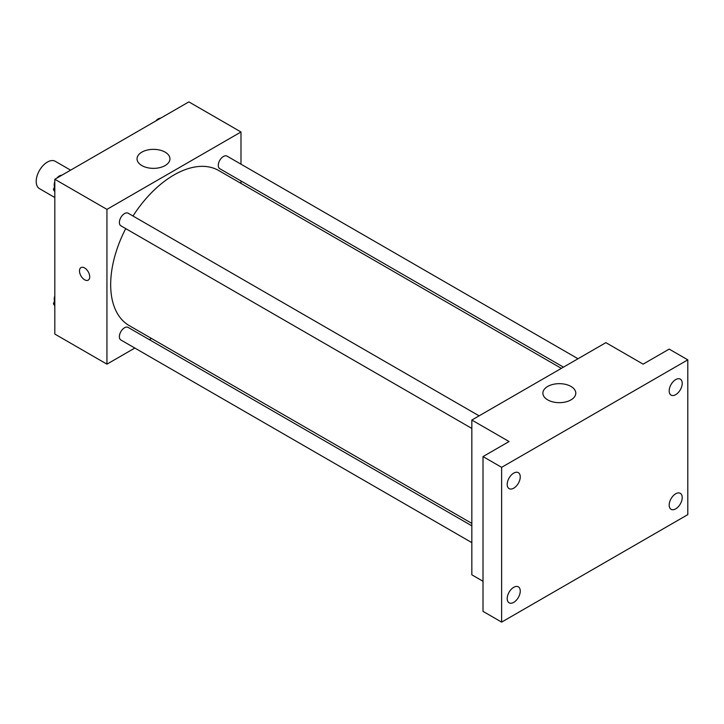 <?xml version="1.0" encoding="UTF-8"?>
<svg xmlns="http://www.w3.org/2000/svg" width="724" height="724" viewBox="0 0 724 724"><rect width="100%" height="100%" fill="white"/><g stroke="black" fill="none" stroke-linecap="round" stroke-linejoin="round"><path stroke-width="1.09" d="M70.617 170.158L55.268 161.298A15.801 9.122 120 0 0 43.096 165.525A15.801 9.122 120 0 0 36.2 181.425A15.801 9.122 120 0 0 39.476 188.656L54.816 197.516M134.827 348.054L106.944 364.154L54.816 334.054L54.816 179.271L188.864 101.885L240.992 131.985L240.992 164.176M151.47 338.443L149.361 339.665M125.723 228.603A89.514 51.685 120 0 0 110.672 284.613A89.514 51.685 120 0 0 129.207 325.592L471.84 523.407M561.362 368.362L218.729 170.538A89.514 51.685 120 0 0 132.99 216.014M240.992 180.955L240.992 183.398M106.944 364.154L106.944 209.372L240.992 131.985M578.005 358.751L227.046 156.131A7.267 4.199 120 0 0 221.444 158.076A7.267 4.199 120 0 0 218.277 165.389A7.267 4.199 120 0 0 219.779 168.71L563.471 367.14M471.84 525.841L128.157 327.42A7.267 4.199 120 0 0 122.555 329.366A7.267 4.199 120 0 0 119.379 336.678A7.267 4.199 120 0 0 120.89 339.999L471.84 542.629M471.84 428.436L120.89 225.807A7.267 4.199 -60 0 1 120.89 217.417A7.267 4.199 -60 0 1 128.157 213.227L479.107 415.848M106.944 209.372L54.816 179.271M141.85 165.57A16.453 9.502 180 0 1 137.035 158.855A16.453 9.502 180 0 1 153.488 149.352A16.453 9.502 180 0 1 169.941 158.855A16.453 9.502 180 0 1 159.787 167.633A16.453 9.502 180 0 1 141.85 165.57M89.722 276.821A7.24 4.181 60 0 1 88.228 280.134A7.24 4.181 60 0 1 80.988 275.953A7.24 4.181 60 0 1 80.988 267.59A7.24 4.181 60 0 1 86.563 269.536A7.24 4.181 60 0 1 89.722 276.821M88.228 280.134A7.24 4.181 60 0 1 80.988 275.953A7.24 4.181 60 0 1 80.988 267.59M483.008 581.272L471.84 574.82L471.84 420.038L605.888 342.651L643.12 364.145L669.184 349.104L687.8 359.846L687.8 514.628L501.632 622.115L483.008 611.364L483.008 456.582L509.072 441.54L471.84 420.038M501.632 622.115L501.632 467.333L483.008 456.582M501.632 467.333L687.8 359.846M547.706 399.883A16.453 9.502 180 0 1 542.882 393.168A16.453 9.502 180 0 1 559.344 383.666A16.453 9.502 180 0 1 575.797 393.168A16.453 9.502 180 0 1 565.643 401.947A16.453 9.502 180 0 1 547.706 399.883M675.7 394.661A9.222 5.33 -60 0 1 671.085 395.123A9.222 5.33 -60 0 1 669.673 387.729A9.222 5.33 -60 0 1 675.7 379.593A9.222 5.33 -60 0 1 680.316 379.141A9.222 5.33 -60 0 1 681.727 386.535A9.222 5.33 -60 0 1 675.7 394.661M513.732 488.175A9.222 5.33 -60 0 1 509.117 488.628A9.222 5.33 -60 0 1 507.705 481.234A9.222 5.33 -60 0 1 513.732 473.107A9.222 5.33 -60 0 1 518.339 472.654A9.222 5.33 -60 0 1 519.76 480.048A9.222 5.33 -60 0 1 513.732 488.175M513.732 602.368A9.222 5.33 -60 0 1 509.117 602.821A9.222 5.33 -60 0 1 507.705 595.436A9.222 5.33 -60 0 1 513.732 587.3A9.222 5.33 -60 0 1 518.339 586.847A9.222 5.33 -60 0 1 519.76 594.241A9.222 5.33 -60 0 1 513.732 602.368M675.7 508.854A9.222 5.33 -60 0 1 671.085 509.316A9.222 5.33 -60 0 1 669.673 501.922A9.222 5.33 -60 0 1 675.7 493.786A9.222 5.33 -60 0 1 680.316 493.334A9.222 5.33 -60 0 1 681.727 500.727A9.222 5.33 -60 0 1 675.7 508.854M54.816 191.634L53.413 189.634L54.816 186.005M58.182 177.335L68.029 171.642M54.816 190.448L53.413 189.634M54.816 181.751A7.267 4.199 120 0 0 54.219 184.864A7.267 4.199 120 0 0 54.535 186.729M61.54 175.262A7.267 4.199 120 0 0 56.961 178.041M157.072 120.238L166.927 114.546M160.429 118.166A7.267 4.199 120 0 0 155.85 120.944M54.816 305.827L53.413 303.827L54.816 300.198M54.816 304.641L53.413 303.827M54.816 295.944A7.267 4.199 120 0 0 54.219 299.057A7.267 4.199 120 0 0 54.535 300.922"/></g></svg>
